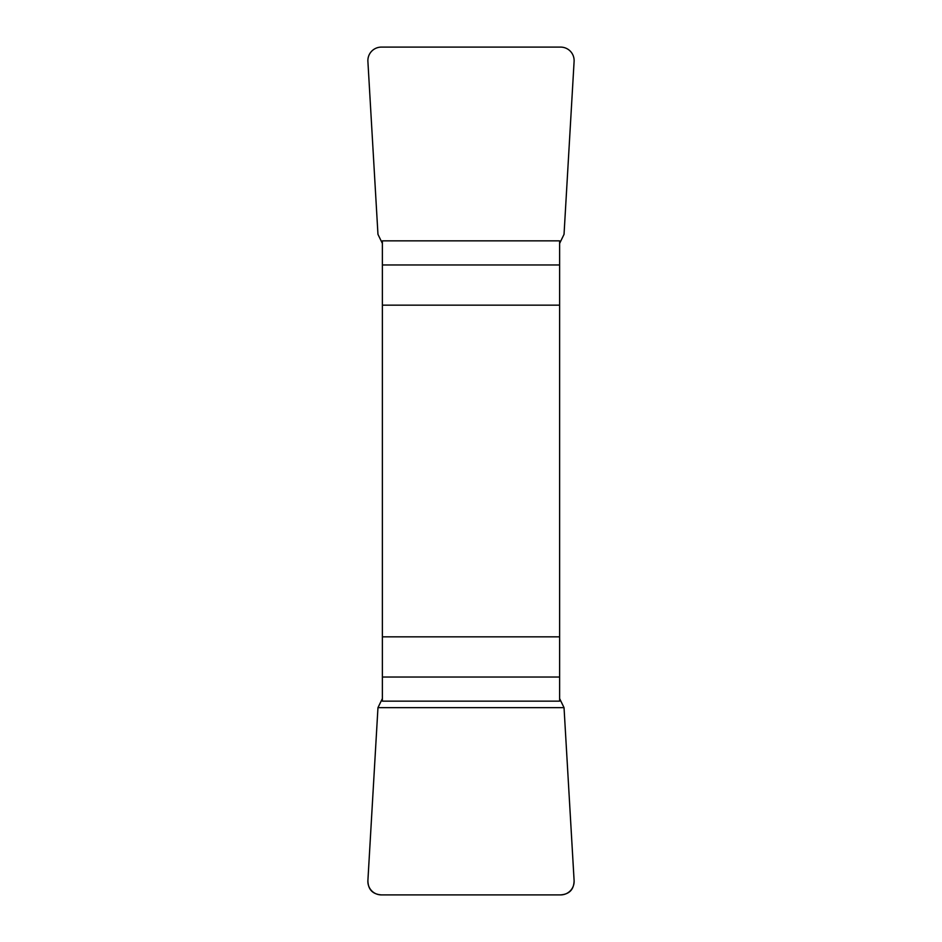 <?xml version="1.0" encoding="UTF-8"?>
<svg xmlns="http://www.w3.org/2000/svg" width="942" height="942" viewBox="0 0 942 942"><rect width="100%" height="100%" fill="white"/><g stroke="black" fill="none" stroke-linecap="round" stroke-linejoin="round"><path stroke-width="1.41" d="M382.37 677.027L382.37 701.142L559.63 701.142L559.63 636.839L382.37 636.839L382.37 677.027L559.63 677.027M382.37 305.161L559.63 305.161L559.63 240.858L382.37 240.858L382.37 636.839M559.63 305.161L559.63 636.839M559.63 243.413L564.034 234.346L574.102 61.418A13.847 13.635 136.7 0 0 560.596 47.1L381.404 47.1A13.847 13.635 43.3 0 0 367.898 61.418L377.966 234.346L382.37 243.413M382.37 698.587L377.966 707.654L367.898 880.582A13.847 13.635 -43.3 0 0 381.404 894.9L560.596 894.9A13.847 13.635 -136.7 0 0 574.102 880.582L564.034 707.654L559.63 698.587M574.102 880.476C573.984 889.46 569.451 894.264 560.49 894.9L381.51 894.9C372.549 894.264 368.016 889.46 367.898 880.476L377.966 707.654L564.034 707.654L574.102 880.476M559.63 264.973L382.37 264.973"/></g></svg>
